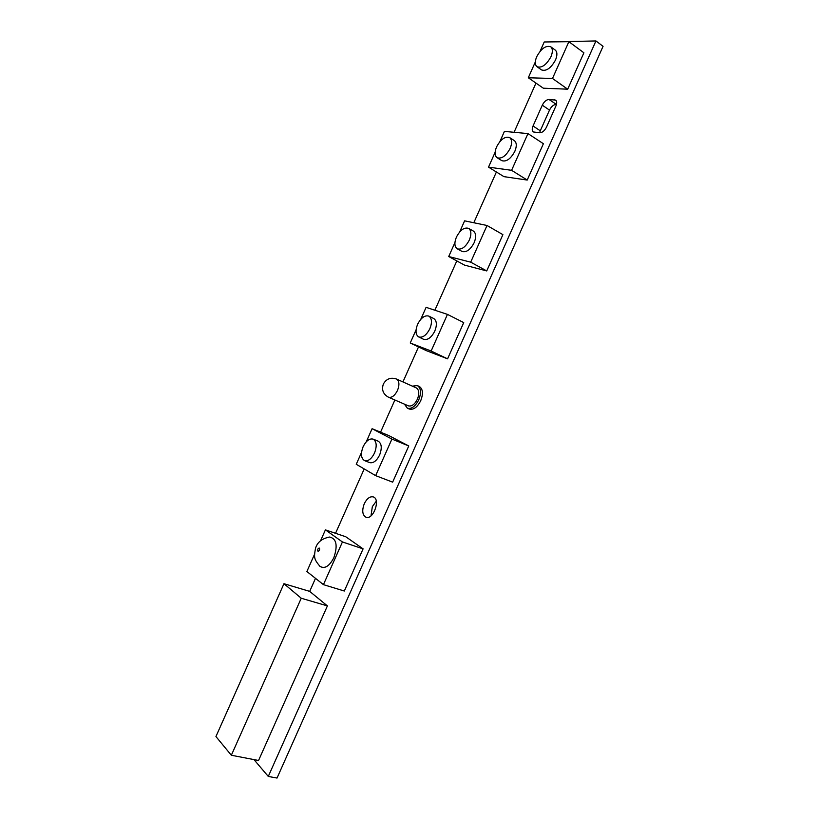 <?xml version="1.0" encoding="UTF-8"?>
<svg xmlns="http://www.w3.org/2000/svg" width="819" height="819" viewBox="0 0 819 819"><rect width="100%" height="100%" fill="white"/><g stroke="black" fill="none" stroke-linecap="round" stroke-linejoin="round"><path stroke-width="1.23" d="M536.721 56.685C534.746 61.486 534.838 64.824 536.988 66.708C541.738 68.253 546.386 64.936 550.941 56.767C552.897 51.976 552.825 48.649 550.706 46.765C545.904 45.209 541.236 48.516 536.721 56.685M536.988 66.708L541.533 69.922C546.293 71.478 550.952 68.182 555.487 60.043C557.442 55.272 557.35 51.945 555.231 50.061L550.706 46.765M535.309 61.998L528.296 77.764L543.325 88.196L567.69 89.189L583.896 52.795L568.877 41.697L544.226 41.974L540.038 51.392M528.296 77.764L552.497 78.47L567.69 89.189M552.497 78.47L568.877 41.697M496.58 146.877C494.461 152.109 494.635 155.723 497.102 157.719C501.637 159.132 505.988 156.019 510.145 148.403C512.244 143.182 512.08 139.578 509.653 137.582C505.067 136.159 500.706 139.25 496.58 146.877M497.102 157.719L501.771 160.637C506.316 162.06 510.667 158.978 514.813 151.382C516.912 146.181 516.738 142.578 514.301 140.581L509.653 137.582M495.126 152.283L488.513 167.137L503.941 176.648L527.211 180.057L543.396 143.714L527.958 133.589L504.422 131.398L499.846 141.677M488.513 167.137L511.599 170.311L527.211 180.057M511.599 170.311L527.958 133.589M456.429 237.08C454.166 242.782 454.432 246.693 457.227 248.792C461.527 250.041 465.561 247.123 469.338 240.049C471.59 234.347 471.334 230.446 468.581 228.358C464.24 227.088 460.186 229.996 456.429 237.08M457.227 248.792L462.018 251.423C466.328 252.682 470.372 249.785 474.14 242.741C476.382 237.049 476.115 233.159 473.351 231.06L468.581 228.358M454.934 242.567L448.72 256.531L464.547 265.121L486.732 270.935L502.897 234.643L487.029 225.491L464.608 220.833L459.654 231.982M448.72 256.531L470.7 262.172L486.732 270.935M470.7 262.172L487.029 225.491M417.598 324.324C415.192 330.538 415.55 334.736 418.673 336.926C422.717 338.001 426.443 335.247 429.873 328.685C432.268 322.481 431.92 318.284 428.849 316.103C424.764 315.008 421.017 317.741 417.598 324.324M418.673 336.926L423.587 339.291C427.641 340.366 431.378 337.643 434.797 331.101C437.182 324.908 436.824 320.72 433.732 318.53L428.849 316.103M416.062 329.893L410.237 342.997L426.453 350.686L447.573 358.835L463.718 322.594L447.45 314.383L426.105 307.34L420.771 319.328M410.237 342.997L431.142 351.013L447.573 358.835M431.142 351.013L447.45 314.383M363.124 446.703C360.514 453.685 360.995 458.323 364.568 460.626C368.222 461.445 371.539 458.906 374.518 453.03C377.109 446.048 376.648 441.41 373.116 439.117C369.43 438.288 366.103 440.817 363.124 446.703M364.568 460.626L369.656 462.612C373.31 463.421 376.627 460.902 379.606 455.047C382.186 448.085 381.705 443.458 378.163 441.165L373.116 439.117M361.537 452.405L356.245 464.281L375.645 475.644L392.649 482.145L408.763 445.966L388.687 435.513L372.092 428.695L366.236 441.851M375.645 475.644L391.922 439.076L408.763 445.966M391.922 439.076L372.092 428.695M333.865 557.678C337.919 545.444 336.486 538.554 329.576 537.029C321.857 538.533 317.148 542.373 315.448 548.566C313.912 557.678 313.861 558.957 319.942 566.349C324.733 569.164 329.381 566.277 333.865 557.678M314.516 554.33L306.879 571.508L323.433 584.643L342.434 541.953L325.409 529.873L320.505 540.898M325.409 529.873L345.772 536.762L363.093 548.863L344.318 591.021L323.433 584.643M342.434 541.953L363.093 548.863M417.424 399.191C419.533 393.591 419.154 389.824 416.277 387.899L396.488 379.033C399.314 380.948 399.662 384.735 397.522 390.407C394.778 395.741 391.758 398.003 388.472 397.205L408.353 405.845C411.681 406.664 414.711 404.453 417.424 399.191M412.356 386.138L417.332 385.575L419.287 386.455C422.911 388.882 423.392 393.622 420.741 400.665C417.321 407.289 413.513 410.084 409.316 409.039L407.36 408.19L404.412 404.125M417.332 385.575C420.956 388.011 421.437 392.751 418.775 399.805C415.356 406.429 411.547 409.224 407.36 408.19M215.94 736.547L283.958 583.701L309.695 591.379L327.405 605.906L258.558 760.482L231.347 755.251L215.94 736.547M283.958 583.701L301.238 598.239L327.405 605.906M301.238 598.239L231.347 755.251M253.962 759.592L268.284 776.443L277.037 778.05L603.06 46.325L595.935 40.95L554.33 41.861M376.279 501.218L372.338 506.623L371.007 515.837M533.046 125.983L540.284 130.794L549.498 110.094L542.301 105.19C544.144 101.607 546.365 99.693 548.955 99.457L555.651 100.123C556.961 101.249 557.043 103.204 555.906 105.999L546.498 127.119C544.625 130.753 542.383 132.637 539.793 132.78L533.333 131.951C531.981 130.825 531.889 128.839 533.046 125.983L542.301 105.19M540.284 130.794L539.629 132.77M548.955 99.457L556.459 104.433M556.142 104.422C553.542 104.637 551.33 106.531 549.498 110.094M535.974 83.088L514.066 132.299M496.396 172L473.802 222.748M456.807 260.913L434.858 310.227M418.519 346.928L402.938 381.92M394.891 399.989L380.569 432.176M364.199 468.939L335.544 533.302M315.489 578.347L309.695 591.379M268.284 776.443L595.935 40.95M364.291 503.705C361.803 510.503 362.356 515.018 365.95 517.239C373.229 520.403 380.896 499.119 373.29 496.918C369.922 496.201 366.922 498.464 364.291 503.705M317.854 549.068C317.465 551.545 318.007 551.955 319.471 550.286C319.86 547.809 319.318 547.399 317.854 549.068M556.408 101.075L554.504 99.754M396.488 379.033C390.735 377.119 386.353 378.787 383.353 384.06C381.449 389.844 383.149 394.226 388.472 397.205"/></g></svg>
